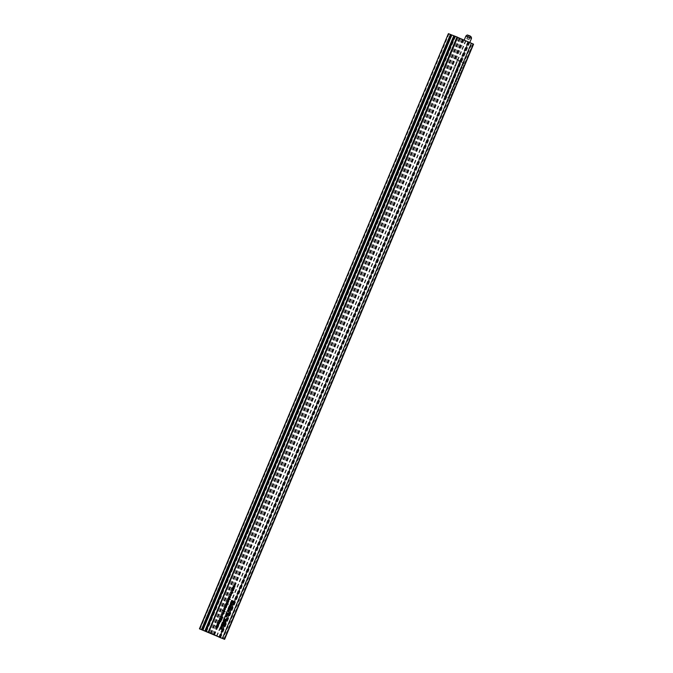 <?xml version="1.0" encoding="UTF-8"?>
<svg xmlns="http://www.w3.org/2000/svg" width="673" height="673" viewBox="0 0 673 673"><rect width="100%" height="100%" fill="white"/><g stroke="black" fill="none" stroke-linecap="round" stroke-linejoin="round"><path stroke-width="0.5" stroke-dasharray="3.37 2.52" d="M223.007 610.335L223.352 611.017L224.126 610.806L223.756 610.117L223.108 610.377M224.016 610.218L223.722 611.168M231.806 588.85L232.025 589.304M232.261 590.381L232.816 590.204L232.505 589.523L231.68 589.169M231.335 589.985L231.554 590.431M233.573 589.969L233.009 589.741L232.412 590.801L231.201 590.297M230.982 593.628L230.259 592.459L230.62 591.676M232.959 593.048L231.823 592.568L231.672 593.435M229.056 596.825L228.635 597.607L229.787 596.808L229.964 597.641L229.249 598.137L229.586 597.136L228.534 597.935L228.332 597.018L229.114 596.657M230.073 597.674L229.594 598.272M221.779 623.484L221.997 623.93M222.326 624.948L222.797 624.788L222.435 624.132L221.644 623.795M221.863 625.966L222.359 625.823L221.207 624.83L221.686 624.662M223.545 624.603L222.948 624.359L222.578 626.008L221.829 626.327L220.769 625.865L221.249 625.705M221.829 626.327L222.578 626.008L222.183 626.462M223.276 623.661L222.241 622.306L223.714 622.012M224.462 622.836L224.193 623.526M227.356 615.559L225.935 614.592M225.699 615.635L225.27 616.418L226.422 615.618L226.608 616.443L225.884 616.939L226.229 615.938L225.169 616.746L224.975 615.829L225.749 615.467M225.648 616.106L225.177 616.746M226.708 616.485L226.237 617.074M227.255 610.487L227.474 610.933M229.039 611.572L228.467 611.345L228.366 612.077L228.24 611.336L227.129 610.798M228.627 610.15L229.19 609.023L229.308 610.032L228.685 610.562L227.407 610.142L228.5 608.686L228.568 610.125M228.467 610.47L227.752 610.276M229.543 609.158L229.409 610.075M228.164 609.216L228.5 608.686L228.845 609.326M230.578 606.945L229.653 605.422L228.946 606.474L229.897 605.195M230.477 606.583L230.864 605.591L230.696 606.667M231.815 604.985L231.251 604.758L231.142 605.49L231.016 604.749L229.905 604.211L230.385 604.043M231.773 604.11L230.225 603.454L230.553 602.587L231.546 602.318M231.125 602.528L231.091 603.462M232.252 602.983L231.403 602.629M227.92 598.078L228.139 598.524M228.408 599.626L228.929 599.424L228.618 598.751L227.785 598.39M230.259 599.45L229.131 598.978L228.29 599.946L227.314 599.525L227.785 599.357M229.241 599.635L228.635 600.08M227.482 601.914L226.793 600.669L227.937 600.198L228.458 600.745L228.172 601.704M225.11 607.332L225.674 607.147L224.53 606.112L225.009 605.944M226.431 606.92L225.867 606.693L225.262 607.744L224.059 607.239L224.53 607.08M223.789 609.149L223.529 608.417L224.799 607.98M223.932 609.519L224.488 608.207L223.815 609.099M225.211 608.56L224.866 609.469M219.415 621.987L218.38 620.632L220.071 619.9M220.273 621.061L218.624 620.733L219.255 621.566L220.626 621.196L220.332 621.852M224.159 613.801L221.594 613.078L222.418 612.691M222.014 612.977L222.469 612.708M221.139 627.766L221.61 627.615L221.24 626.958L220.45 626.622L220.929 626.454M220.147 627.337L220.365 627.791M220.668 628.792L221.173 628.649L220.904 628.035L220.021 627.657M222.351 627.421L221.762 627.186L221.383 628.826L220.635 629.146L219.583 628.691L220.054 628.523M220.635 629.146L221.383 628.826L220.988 629.28M206.258 631.484L455.226 36.317L471.529 43.308L222.561 638.484M221.846 615.282L221.156 614.037L222.3 613.574L222.822 614.113L222.536 615.08M221.568 618.033L222.418 616.998L221.888 618.243M221.804 618.437L220.029 616.779L220.492 616.661M221.409 619.387L221.013 620.321L220.626 618.941L219.591 619.858L219.179 618.723L220.063 618.344M219.995 618.546L219.423 618.832L219.709 619.539L220.828 618.664M231.386 601.654L232.109 601.157L231.411 600.636L231.891 600.476M232.673 601.973L232.21 601.46M233.876 601.687L232.404 601.065M217.27 626.092L217.741 625.94L217.379 625.284L216.588 624.948L217.068 624.78M216.285 625.663L216.504 626.117M216.807 627.118L217.312 626.975L217.034 626.361L216.151 625.983M215.848 626.698L216.067 627.152M218.489 625.747L217.901 625.511L217.522 627.152L215.713 627.017M216.773 627.472L217.522 627.152L217.127 627.606M217.917 621.81L218.136 622.256M218.464 623.265L218.935 623.114L218.574 622.458L217.783 622.121M217.48 622.845L217.699 623.291M218.002 624.292L218.498 624.149L218.229 623.535L217.345 623.156M219.676 622.929L219.087 622.685L218.708 624.334L217.968 624.645L216.908 624.191L217.387 624.022M217.968 624.645L218.708 624.334L218.313 624.788M224.933 612.06L222.469 611.008L222.78 610.201L224.016 609.873M224.446 610.512L223.932 611.269M225.379 605.38L225.119 604.648L226.389 604.219M225.876 605.868L226.069 604.438L225.405 605.338M226.557 604.261L226.456 605.708M227.777 604.236L225.564 603.664L226.38 603.277M225.985 603.563L226.439 603.294M226.33 601.847L226.549 602.293M228.113 602.932L227.541 602.705L227.44 603.437L227.314 602.697L226.204 602.158M229.207 608.67L228.484 607.5L229.19 606.869M230.839 607.938L230.048 607.61L229.905 608.476M226.742 614.508L226.019 613.339L226.725 612.708M228.719 613.919L227.592 613.448L227.44 614.314M225.438 619.707L226.279 618.672L225.749 619.917M225.674 620.111L223.899 618.453L224.353 618.336M225.27 621.061L224.875 621.995L224.488 620.615L223.461 621.532L223.049 620.397L223.924 620.018M223.857 620.22L223.285 620.506L223.571 621.213L224.689 620.338M229.745 595.025L229.485 594.301L230.755 593.864M229.88 595.403L230.435 594.082L229.771 594.982M230.923 593.906L230.822 595.353M234.28 585.939L233.195 588.522L233.741 587.386L233.868 588.404L233.237 588.934L231.958 588.505L232.37 587.453L233.051 587.049L233.119 588.488M233.018 588.841L232.311 588.639M234.095 587.529L233.968 588.438M232.723 587.588L233.051 587.049L233.405 587.689M233.338 586.797L232.993 585.973L234.254 585.577M234.684 586.217L233.809 587.159L234.347 586.562L234.002 585.83L233.245 586.065L233.413 586.654M234.347 586.562L234.162 587.293M457.581 37.309L455.571 36.451L457.598 37.234M206.603 631.627L455.571 36.451M220.121 637.44L469.031 42.399L468.24 42.054L219.272 637.23M223.831 639.03L472.799 43.854L472.009 43.518L223.049 638.685M469.031 42.399L472.799 43.854M451.751 34.988L467.752 41.852L218.843 636.902M199.494 628.86L448.462 33.684L199.856 629.011M200.049 629.095L449.017 33.919L451.036 34.702L468.871 42.34L219.903 637.516M202.077 629.869L451.036 34.702M220.567 637.794L469.535 42.618L473.514 44.149M469.535 42.618L468.871 42.34M219.272 637.087L468.189 42.02L467.752 41.852M468.189 42.02L219.415 637.146M468.635 42.206L219.751 637.289L468.332 42.079M468.24 42.054L468.677 42.222M222.612 638.517L471.58 43.35L472.009 43.518M471.58 43.35L222.469 638.458M222.166 638.332L471.437 43.291M471.134 43.156L222.132 638.298L471.075 43.131M471.529 43.308L471.092 43.139M221.156 614.037L221.754 614.895L222.864 614.76M225.245 605.633L225.935 605.927M226.725 605.33L226.313 604.547L225.993 605.591M226.793 600.669L227.39 601.527L228.399 601.368M222.241 622.306L223.116 623.24L224.496 623.257M230.259 592.459L230.881 593.233L231.975 593.165M222.511 614.626L222.174 613.885L221.4 614.146M222.443 613.986L222.107 615.029M229.089 607.29L229.106 608.283L229.846 608.072L229.14 607.315M232.875 588.387L232.69 587.664M232.58 587.63L232.656 588.227M231.621 593.031L230.915 592.274M230.679 594.192L230.259 595.193L230.679 594.192L231.201 594.999M230.259 595.193L230.906 595.327M224.143 623.122L223.512 622.298L222.485 622.407M226.624 613.128L226.641 614.113L227.39 613.911L226.683 613.153M228.324 610.016L228.139 609.301M228.029 609.258L228.097 609.864M228.155 601.258L227.811 600.518L227.037 600.779M228.08 600.619L227.71 601.645M225.892 605.549L226.54 605.683M224.302 609.317L224.732 608.316L224.403 609.359M456.605 59.283L461.829 61.495L456.605 59.283M443.221 95.701L448.151 97.736L462.797 62.732L457.867 60.688L461.055 62.059L446.409 97.063L443.221 95.701L457.867 60.688M457.514 59.67L460.778 61.058L457.514 59.67M468.677 35.543L470.494 36.325L468.072 35.307L468.677 35.543L467.205 39.042L469.031 39.825L467.205 39.042M466.608 38.807L467.979 35.265M467.213 39.084L468.677 35.585M468.425 39.589L469.889 36.09M469.031 39.825L470.494 36.325L467.886 35.24M468.425 39.556L469.889 36.048M460.828 62L464.597 63.455L449.951 98.468L446.182 97.013L460.828 62L460.046 61.664L461.055 62.059M448.151 97.736L449.951 98.468M462.797 62.732L464.597 63.455M449.16 98.132L463.806 63.119M445.4 96.676L460.046 61.664M216.504 635.926L465.472 40.75L458.473 37.848L465.926 41.053L451.81 34.988M216.857 636.052L465.472 40.75M212.188 634.059L461.156 38.883L465.825 40.885M213.593 634.656L462.561 39.48L461.156 38.883M220.037 637.415L469.005 42.239L462.561 39.48M220.365 637.541L469.005 42.239M234.389 585.67L462.822 39.581L469.333 42.365M213.854 634.748L216.891 627.505M217.017 627.202L217.32 626.47M217.446 626.159L217.758 625.436M217.884 625.133L218.069 624.679M218.195 624.367L218.506 623.644M218.632 623.333L218.574 622.458M219.356 621.608L219.751 620.657M220.155 619.707L221.097 617.444M221.148 617.309L221.997 615.299M222.628 613.784L222.856 613.238M222.982 612.935L223.596 611.479M224.471 609.376L224.891 608.375M225.295 607.399L225.64 606.575M226.044 605.607L226.465 604.606M226.574 604.354L226.801 603.816M226.927 603.513L227.297 602.621M228.534 599.677L228.879 598.844M229.005 598.549L230.267 595.521M231.176 593.35L231.554 592.442M231.68 592.139L232.269 590.743M232.395 590.44L232.74 589.607M232.866 589.312L233.051 588.858M454.864 36.182L462.822 39.581M210.321 633.386L459.28 38.21M216.597 636.086L465.556 40.91M217.009 636.12L465.926 41.053M210.75 633.554L459.718 38.386M209.505 633.024L458.473 37.848M214.165 635.018L463.133 39.842M214.544 635.085L463.487 39.976M465.893 36.048L471.495 38.386M444.962 96.374L459.609 61.361M211.238 633.722L460.197 38.571M210.969 633.621L459.937 38.445M212.264 634.117L461.224 38.941M213.215 634.513L462.183 39.337M203.086 630.265L452.054 35.097M468.694 42.231L219.768 637.297M461.829 61.495L469.762 42.534M460.492 61.756L460.778 61.058M442.338 95.305L457.278 59.594M456.227 59.157L464.185 40.144M210.876 633.587L459.844 38.411"/><path stroke-width="1.01" d="M224.479 610.941L224.109 610.251L223.36 610.47L223.705 611.151L224.479 610.941L223.352 611.017L224.126 610.806L223.352 611.017L223.007 610.335L223.756 610.117L223.007 610.335M224.21 610.007L223.108 610.377M232.16 588.984L233.708 589.657L233.371 590.532L232.757 590.936L231.554 590.431L233.169 590.339L232.16 588.984L233.228 589.826M231.68 590.128L233.169 590.339M233.026 590.398L232.151 590.709M232.177 592.703L232.21 593.292L231.117 593.695L230.974 591.811L233.085 592.728L231.823 592.568L231.857 593.157L230.772 593.561M230.965 591.828L232.614 592.896M229.114 596.657L228.635 597.607L230.393 597.288L229.594 598.272L230.031 597.271L228.879 598.07L228.685 597.153L229.51 596.64L229.156 597.691M229.787 596.808L229.964 597.641L229.249 598.137M222.124 623.619L223.672 624.283L223.352 625.124L222.183 626.462L221.123 625.999L222.713 625.957L221.695 624.653L223.15 624.931L222.124 623.619L223.2 624.451M221.686 624.662L223.15 624.931M221.249 625.705L222.713 625.957M223.007 624.99L221.829 626.327M223.646 621.987L224.387 623.232L222.982 623.551M225.935 614.592L227.011 615.408M225.749 615.467L225.27 616.418L227.037 616.098L226.237 617.074L226.675 616.081L225.522 616.88L225.32 615.963L226.153 615.442L225.791 616.502M225.96 616.232L225.169 616.746M226.675 616.081L226.229 615.938M226.422 615.618L226.608 616.443L225.884 616.939M227.609 610.621L229.156 611.294L228.711 612.211L228.584 611.471L227.474 610.933L228.685 611.429M229.19 609.023L229.308 610.032L228.45 610.478M228.694 609.57L228.568 610.125L229.224 610.293L229.543 609.158L229.661 610.167L229.039 610.705L227.752 610.276L228.854 608.821L229.224 610.293M228.5 608.686L228.761 609.292M229.897 605.195L230.477 606.583L231.453 605.835L230.864 607.248L229.998 605.557L229.3 606.609L229.947 605.069L230.831 606.718M230.385 604.043L231.47 604.842M231.596 604.892L231.495 605.624L230.385 604.034L231.933 604.699L231.335 605.229M231.756 602.764L231.117 602.915L232.118 604.261L230.57 603.588L231.52 602.318L232.732 602.815L230.763 602.772L231.773 604.11M231.546 602.318L232.252 602.983M228.273 598.213L230.259 599.45L229.485 599.113L228.635 600.08L227.659 599.66L229.274 599.559L228.273 598.213L229.914 599.298M227.785 599.357L229.274 599.559M229.485 599.113L228.29 599.946M227.937 600.198L228.399 601.368L227.272 601.847M225.009 605.944L226.086 606.777M224.53 607.08L226.019 607.282L225.018 605.936L226.565 606.6L226.229 607.475L225.615 607.879L224.403 607.374L226.019 607.282M225.876 607.34L225.001 607.652M225.076 608.451L224.95 609.444L224.832 608.35L224.008 609.536L223.882 608.552L225.018 608.056L225.489 609.233L224.277 609.662L224.488 608.207L223.789 609.149M224.673 607.912L225.135 609.099L224 609.553M219.777 620.313L220.525 621.558L219.12 621.877M224.134 613.423L223.503 613.852L222.014 612.977L223.604 612.935L223.806 613.65M222.418 612.691L223.512 613.153M220.929 626.454L222.006 627.278M221.139 627.766L221.955 627.749L220.937 626.437L222.485 627.11L221.737 628.969L219.928 628.826L221.518 628.784L220.365 627.791L221.139 627.766M220.054 628.523L221.518 628.784M221.812 627.808L220.635 629.146M222.115 638.29L205.904 631.333L454.965 36.191L457.177 37.049L208.218 632.225L456.992 36.973M222.3 613.574L222.755 614.735L221.636 615.215M220.164 616.468L221.964 618.268L222.763 617.133L222.107 618.697L220.517 616.603L221.964 618.268M220.063 618.344L219.423 618.832L219.709 619.539L220.727 619.379L220.87 618.58L221.854 619.295L221.367 620.456L220.98 619.076L219.945 619.993L219.524 619.589L219.533 618.857L220.45 618.352L219.777 618.967L220.063 619.673L220.727 619.379M220.584 619.438L219.591 619.858M220.828 618.664L221.409 619.387M231.891 600.476L233.531 601.544M232.555 601.595L231.285 601.898L232.463 601.292L231.891 600.459L234.011 601.376L232.757 601.199L232.85 602.537L232.555 601.595L231.386 601.654M232.757 601.199L233.035 602.099M217.068 624.78L218.145 625.604M217.27 626.092L218.094 626.075L217.076 624.763L218.624 625.436L217.875 627.295L216.067 627.152L217.657 627.11L216.504 626.117L217.27 626.092M217.951 626.134L216.773 627.472M218.262 621.945L219.81 622.609L219.491 623.45L218.313 624.788L217.261 624.325L218.851 624.283L217.825 622.979L219.289 623.248L218.262 621.945L219.331 622.777M217.825 622.988L219.289 623.248M217.387 624.022L218.851 624.283M219.137 623.316L217.968 624.645M223.89 609.805L224.378 610.891L223.932 611.269L224.589 611.908M226.263 604.152L226.725 605.33L225.59 605.793L225.463 604.791L226.608 604.287L227.079 605.464L225.867 605.893L226.069 604.438L225.379 605.38M227.381 603.698L227.777 604.236M226.38 603.277L227.819 603.622L228.13 604.388L225.909 603.799L227.482 603.74M226.683 601.982L228.231 602.646L227.785 603.572L227.659 602.831L226.549 602.293L227.76 602.789M230.402 607.753L230.435 608.333L229.342 608.737L229.199 606.853L231.31 607.769L230.048 607.61L230.082 608.199L228.997 608.602M229.19 606.869L230.839 607.938M227.945 613.583L227.979 614.171L226.885 614.575L226.372 613.473L226.734 612.691L228.854 613.608L227.592 613.448L227.625 614.037L226.532 614.441M226.725 612.708L228.374 613.776M224.025 618.142L225.48 619.808M223.924 620.018L223.285 620.506L223.571 621.213L224.589 621.053L224.732 620.254L225.716 620.969L225.228 622.13L224.841 620.75L223.806 621.667L223.394 621.263L223.394 620.531L224.311 620.026L223.638 620.641L223.924 621.347L224.589 621.053M224.446 621.112L223.461 621.532M224.689 620.338L225.27 621.061M231.032 594.326L230.906 595.327L230.789 594.234L229.964 595.412L229.829 594.436L230.974 593.931L231.445 595.109L230.233 595.538L230.435 594.082L229.745 595.025M230.629 593.796L231.091 594.974L229.956 595.437M233.741 587.386L233.868 588.404L233.001 588.85M233.245 587.933L233.119 588.488L233.775 588.665L234.095 587.529L234.212 588.539L233.59 589.068L232.311 588.639L233.405 587.192L233.775 588.665M233.051 587.049L233.321 587.655M233.245 586.065L234.002 585.83L233.245 586.065L233.338 586.797M234.128 585.51L234.599 586.663L233.809 587.159M232.723 587.588L233.371 587.176M233.018 588.841L232.311 588.639M223.024 621.978L223.991 622.121L224.74 623.366L223.335 623.686L222.595 622.441L223.024 621.978M225.825 619.942L226.355 618.689L225.968 620.38L224.378 618.277L225.514 619.825M225.808 614.886L227.491 615.248L225.808 614.886M228.164 609.216L228.82 608.813M228.467 610.47L227.752 610.276M227.146 600.804L228.29 600.341L228.812 600.88L227.625 601.982L227.146 600.804L227.743 601.662L228.744 601.502M225.985 603.563L226.439 603.294M226.473 603.673L225.951 603.647M222.822 611.143L223.125 610.335L224.244 609.94L224.732 611.025L224.286 611.404L225.068 611.749L222.822 611.143M218.809 624.367L218.313 624.788M222.014 612.977L222.469 612.708M222.502 613.086L221.981 613.061M199.444 628.834L201.463 629.617L450.43 34.441L448.411 33.658L199.427 628.826L224.614 639.35L208.218 632.225M224.37 639.241L473.329 44.065L457.581 37.309M221.476 628.868L220.988 629.28M220.5 627.472L221.955 627.749M221.51 614.18L222.654 613.709L223.167 614.247L221.989 615.349L221.51 614.18L222.107 615.029L222.864 614.76L222.519 614.02L221.754 614.281L222.628 613.784M217.615 627.194L217.127 627.606M216.201 626.841L217.657 627.11M216.639 625.797L218.094 626.075M219.162 620.304L220.13 620.447L220.87 621.692L219.465 622.012L218.725 620.767L219.162 620.304M226.422 604.573L225.598 605.767M222.67 626.041L222.183 626.462M233.346 586.107L233.607 587.092L233.346 586.107L234.482 585.653L234.944 586.806L234.162 587.293L234.7 586.696L234.355 585.964L233.59 586.2L234.355 585.964M220.063 637.575L222.107 638.307M454.965 36.191L205.997 631.367L208.024 632.14M218.843 636.902L201.463 629.617M450.43 34.441L451.751 34.988M208.58 632.376L457.177 37.049M219.667 637.381L218.784 637.02M457.547 37.208L208.63 632.401L457.615 37.234M473.329 44.065L224.546 639.316M454.965 36.199L451.81 34.988M220.635 621.583L220.004 620.758L218.969 620.868L219.6 621.701L220.87 621.692M226.835 605.355L226.666 604.682L226.246 605.683L227.079 605.464M221.4 614.146L222.174 613.885L221.4 614.146L221.754 614.895L222.864 614.76M221.754 614.895L222.511 614.626L221.754 614.895M230.2 608.207L229.434 607.425L229.459 608.417L230.2 608.207L229.106 608.283L229.846 608.072L229.106 608.283L228.744 607.576M229.846 607.509L229.14 607.315M233.144 588.488L233.287 587.512L232.799 588.353L233.228 588.522M232.58 587.63L233.287 587.512M231.975 593.165L231.621 592.467L230.864 592.669L231.226 593.376L231.975 593.165L230.881 593.233L231.621 593.031L230.881 593.233L230.519 592.534M231.621 592.467L230.915 592.274M223.865 622.432L222.839 622.542L223.47 623.375L224.488 622.87L222.485 622.407L223.116 623.24L224.143 623.122M227.735 614.045L227.39 613.347L226.633 613.549L226.994 614.247L227.735 614.045L226.641 614.113L227.39 613.911L226.641 614.113L226.279 613.414M227.39 613.347L226.683 613.153M228.593 610.117L228.736 609.141L228.24 609.982L228.997 610.293M228.029 609.258L228.736 609.141M227.037 600.779L227.811 600.518L227.037 600.779L227.743 601.662L228.5 601.393L228.155 600.653L227.39 600.913L228.231 600.383M227.39 601.527L228.155 601.258L227.39 601.527M220.004 620.758L218.624 620.733L219.255 621.566L220.281 621.448M214.519 635.152L202.8 630.138L214.544 635.085M231.209 592.307L231.68 592.139M233.051 588.858L233.556 588.665M233.943 585.804L234.389 585.67M451.39 34.836L202.422 630.004M468.072 35.299L470.494 36.342M465.893 36.048C466.835 35.004 467.55 34.752 468.029 35.282C470.452 35.787 471.613 36.822 471.495 38.386L465.893 36.048L464.185 40.144M205.702 631.274L454.662 36.098M204.861 630.929L453.829 35.753M202.851 630.155L451.819 34.979M224.614 639.35L473.573 44.174M448.386 33.65L199.427 628.826M469.762 42.534L471.495 38.386M202.8 630.138L451.768 34.962"/></g></svg>

